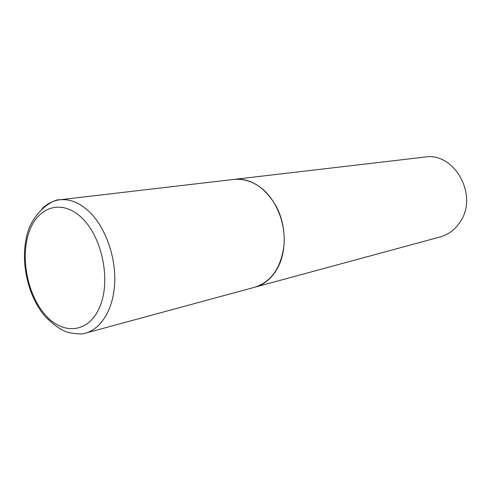 <?xml version="1.0" encoding="UTF-8"?>
<svg xmlns="http://www.w3.org/2000/svg" width="491" height="491" viewBox="0 0 491 491"><rect width="100%" height="100%" fill="white"/><g stroke="black" fill="none" stroke-linecap="round" stroke-linejoin="round"><path stroke-width="0.74" d="M234.121 179.381C243.935 178.337 253.362 181.51 262.39 188.9C276.838 201.04 285.768 224.031 284.013 245.138C281.091 267.669 271.4 281.681 254.927 287.186L85.495 333.15C101.391 328.915 113.599 308.753 114.71 282.632C115.839 256.535 105.485 227.634 89.779 212.229C79.972 202.857 69.961 198.708 59.755 199.782L234.121 179.381M234.176 179.375L234.232 179.368C251.441 178.337 265.594 187.623 276.697 207.22C286.216 225.958 286.695 250.447 278.053 267.184C272.419 277.746 264.747 284.406 255.038 287.155L254.982 287.167M234.232 179.368L424.911 157.059C453.991 151.799 478.473 194.767 460.546 221.3C455.501 229.309 448.762 234.508 440.317 236.895L255.038 287.155M41.717 209.154C46.933 203.777 52.948 200.653 59.755 199.782C53.482 198.689 30.246 213.02 26.072 239.264C20.751 265.048 28.822 297.749 45.215 316.529C55.238 326.564 63.775 332.033 70.821 332.947C78.45 334.211 83.341 334.279 85.495 333.15M45.522 315.179C27.521 295.189 20.082 257.499 29.104 232.01C37.844 206.269 62.48 198.517 82.384 218.421C102.441 237.932 110.935 280.846 99.845 306.752C89.055 332.959 63.364 335.5 45.522 315.179"/></g></svg>
